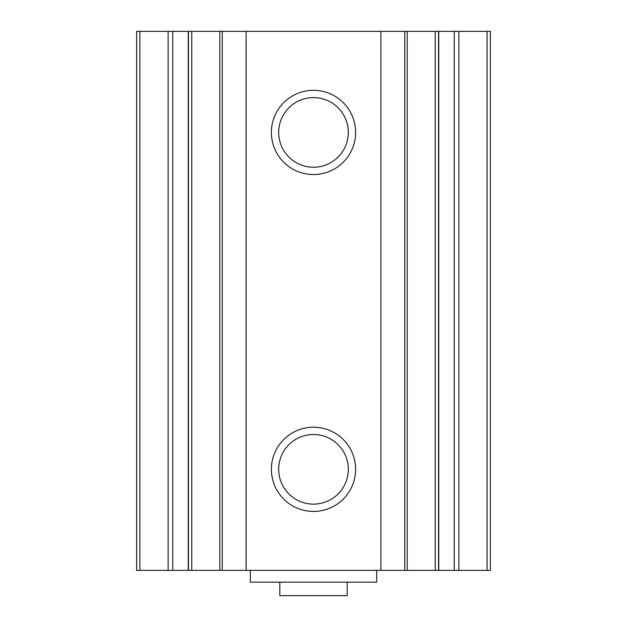 <?xml version="1.0" encoding="UTF-8"?>
<svg xmlns="http://www.w3.org/2000/svg" width="627" height="627" viewBox="0 0 627 627"><rect width="100%" height="100%" fill="white"/><g stroke="black" fill="none" stroke-linecap="round" stroke-linejoin="round"><path stroke-width="0.94" d="M139.899 570.382L136.631 570.382L136.631 31.35L139.899 31.35L139.899 570.382L490.369 570.382L490.369 31.35L435.248 31.35L435.248 570.382M380.879 570.382L380.879 31.35L435.248 31.35M313.5 174.533A42.111 42.111 0 0 0 349.968 111.363A42.111 42.111 0 0 0 277.032 111.363A42.111 42.111 0 0 0 313.5 174.533M313.5 511.428A42.111 42.111 0 0 0 349.968 448.258A42.111 42.111 0 0 0 277.032 448.258A42.111 42.111 0 0 0 313.5 511.428M380.879 31.35L246.121 31.35L246.121 570.382M246.121 31.35L219.811 31.35L219.811 570.382M139.899 31.35L219.811 31.35M313.5 504.132A34.822 34.822 0 0 0 343.651 451.902A34.822 34.822 0 0 0 283.349 451.902A34.822 34.822 0 0 0 313.5 504.132M313.5 167.237A34.822 34.822 0 0 0 343.651 115.007A34.822 34.822 0 0 0 283.349 115.007A34.822 34.822 0 0 0 313.5 167.237M250.33 570.382L250.33 582.177L376.67 582.177L376.67 570.382M279.807 582.177L279.807 595.65L347.193 595.65L347.193 582.177M487.101 31.35L487.101 570.382M458.87 31.35L458.87 570.382M454.254 31.35L454.254 570.382M438.751 31.35L438.751 570.382M404.728 31.35L404.728 570.382M222.272 31.35L222.272 570.382M191.752 31.35L191.752 570.382M188.249 31.35L188.249 570.382M172.746 31.35L172.746 570.382M168.13 31.35L168.13 570.382M438.547 31.35L438.547 570.382M407.189 31.35L407.189 570.382M188.453 31.35L188.453 570.382"/></g></svg>
